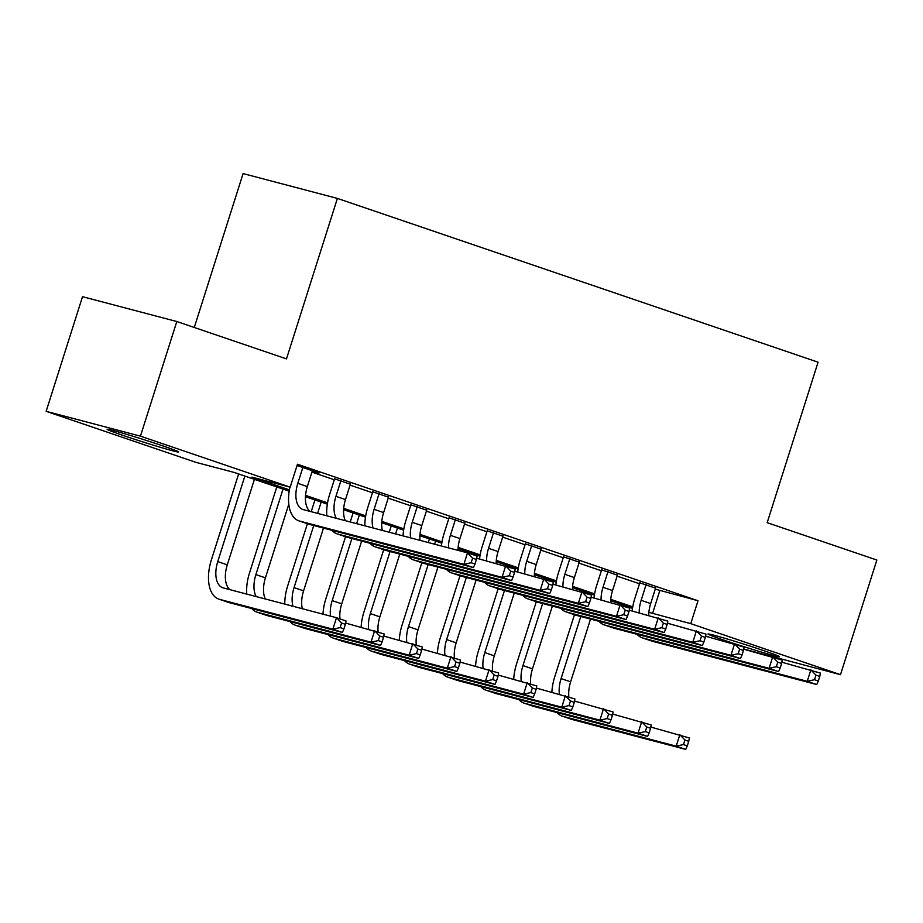 <?xml version="1.0" encoding="UTF-8"?>
<svg xmlns="http://www.w3.org/2000/svg" width="923" height="923" viewBox="0 0 923 923"><rect width="100%" height="100%" fill="white"/><g stroke="black" fill="none" stroke-linecap="round" stroke-linejoin="round"><path stroke-width="1.38" d="M162.771 445.867A37.543 1.223 17.6 0 1 178.67 451.993A37.543 1.223 17.6 0 1 159.598 447.067A37.543 1.223 17.6 0 1 123.013 435.402A37.543 1.223 17.6 0 1 107.103 429.287A37.543 1.223 17.6 0 1 126.186 434.214A37.543 1.223 17.6 0 1 162.771 445.867M763.621 650.6A37.543 1.223 17.6 0 1 779.531 656.715A37.543 1.223 17.6 0 1 760.448 651.788A37.543 1.223 17.6 0 1 723.863 640.124A37.543 1.223 17.6 0 1 707.964 634.009A37.543 1.223 17.6 0 1 727.036 638.935A37.543 1.223 17.6 0 1 763.621 650.6M194.28 327.48L243.095 173.582L337.391 198.41L818.078 362.197L767.175 522.672L876.85 560.042L840.484 674.678L743.742 649.007M708.31 636.939L705.587 636.005M670.167 623.936L667.444 623.013M632.013 610.945L629.29 610.011M289.187 491.174L234.119 472.414L195.884 462.342L46.15 411.323L140.446 436.152L290.18 487.171L251.956 477.11L289.407 489.871M140.446 436.152L176.812 321.527L82.516 296.687L46.15 411.323M312.216 471.203L319.035 473.026L297.044 465.538M350.371 484.194L334.599 478.829M388.514 497.197L372.754 491.821M426.668 510.2L410.897 504.823M464.811 523.191L449.051 517.826M502.966 536.194L487.194 530.817M541.109 549.197L525.349 543.82M579.263 562.188L563.491 556.823M617.418 575.191L601.646 569.814M655.261 589.116L698.019 600.735L297.448 464.246L290.18 487.171M311.916 472.138L334.299 479.764M350.071 485.129L372.454 492.755M388.214 498.132L410.597 505.758M426.368 511.134L448.751 518.761M464.523 524.126L486.906 531.752M502.666 537.128L525.049 544.755M540.82 550.131L563.203 557.757M578.963 563.122L601.346 570.749M617.118 576.125L639.501 583.751M655.561 588.182L639.789 582.817M176.812 321.527L286.488 358.897L337.391 198.41M698.019 600.735L690.75 623.66L840.484 674.678M648.892 612.353L690.75 623.66M305.548 495.363L327.55 502.862M343.691 508.365L365.704 515.865M381.845 521.368L403.847 528.867M420 534.359L442.002 541.859M458.143 547.362L480.156 554.861M496.297 560.365L518.299 567.853M534.44 573.356L556.454 580.855M572.595 586.359L594.597 593.858M610.738 599.35L632.751 606.849M632.532 608.165L610.645 600.7M594.377 595.162L572.502 587.709M556.234 582.159L534.348 574.706M518.08 569.168L496.205 561.703M479.937 556.165L458.05 548.712M441.782 543.162L419.896 535.709M403.639 530.171L381.753 522.718M365.485 517.168L343.598 509.715M327.342 504.177L305.455 496.712M622.713 605.742L632.509 608.315M659.795 590.662L652.526 613.587M646.169 584.49L641.15 600.308A24.067 13.153 -71.2 0 0 639.224 612.837M655.699 587.743L650.68 603.561A24.067 13.153 -71.2 0 0 648.754 615.353M632.163 610.98A36.101 19.729 108.8 0 1 634.782 598.635L639.939 582.367M781.85 662.206L820.409 673.098L819.762 676.432L815.955 675.14L814.501 679.72L818.309 681.024L819.762 676.432M818.309 681.024L816.763 684.566L652.515 641.3A36.101 19.729 108.8 0 1 651.788 641.081L642.246 637.839A36.101 19.729 108.8 0 1 637.135 634.309M816.763 684.566L807.233 681.312L642.985 638.058A36.101 19.729 108.8 0 1 642.246 637.839M814.501 679.72L807.233 681.312L810.867 669.844L815.955 675.14M551.885 692.158A36.101 19.729 108.8 0 1 554.711 676.917L574.441 614.73M581.721 591.793L581.986 590.939M590.535 619.079L570.622 681.843A24.067 13.153 -71.2 0 0 568.88 696.9M588.216 593.062L587.951 593.893M580.786 616.506L561.092 678.59A24.067 13.153 -71.2 0 0 559.396 694.131M650.819 727.07L689.377 737.962L688.731 741.296L684.924 739.992L683.47 744.584L687.277 745.876L688.731 741.296M687.277 745.876L685.743 749.418L572.456 719.582A36.101 19.729 108.8 0 1 571.729 719.363L562.188 716.121A36.101 19.729 108.8 0 1 557.077 712.591M685.743 749.418L676.201 746.165L562.926 716.34A36.101 19.729 108.8 0 1 562.188 716.121M683.47 744.584L676.201 746.165L679.836 734.708L684.924 739.992M608.015 571.499L602.996 587.316A24.067 13.153 -71.2 0 0 601.081 599.846M617.556 574.741L612.537 590.558A24.067 13.153 -71.2 0 0 610.611 602.35M594.02 597.977A36.101 19.729 108.8 0 1 596.627 585.632L601.784 569.376M743.707 649.204L782.254 660.095L781.619 663.441L777.801 662.137L776.347 666.718L780.166 668.021L781.619 663.441M780.166 668.021L778.62 671.563L614.372 628.309A36.101 19.729 108.8 0 1 613.633 628.09L604.104 624.836A36.101 19.729 108.8 0 1 598.992 621.306M778.62 671.563L769.078 668.31L604.83 625.056A36.101 19.729 108.8 0 1 604.104 624.836M776.347 666.718L769.078 668.31L772.713 656.853L777.801 662.137M569.872 558.496L564.853 574.314A24.067 13.153 -71.2 0 0 562.926 586.843M579.402 561.749L574.383 577.567A24.067 13.153 -71.2 0 0 572.456 589.347M555.865 584.986A36.101 19.729 108.8 0 1 558.473 572.641L563.641 556.373M705.553 636.212L744.111 647.104L743.465 650.438L739.646 649.134L738.192 653.726L742.011 655.018L743.465 650.438M742.011 655.018L740.465 658.56L576.217 615.306A36.101 19.729 108.8 0 1 575.49 615.087L565.949 611.834A36.101 19.729 108.8 0 1 560.838 608.303M740.465 658.56L730.935 655.318L566.687 612.064A36.101 19.729 108.8 0 1 565.949 611.834M738.192 653.726L730.935 655.318L734.57 643.85L739.646 649.134M531.717 545.493L526.698 561.311A24.067 13.153 -71.2 0 0 524.783 573.841M541.259 548.747L536.24 564.564A24.067 13.153 -71.2 0 0 534.302 576.356M517.722 571.983A36.101 19.729 108.8 0 1 520.33 559.638L525.487 543.37M667.398 623.21L705.957 634.101L705.322 637.435L701.503 636.143L700.049 640.724L703.868 642.027L705.322 637.435M703.868 642.027L702.322 645.569L538.074 602.315A36.101 19.729 108.8 0 1 537.336 602.084L527.794 598.842A36.101 19.729 108.8 0 1 522.695 595.312M702.322 645.569L692.781 642.316L528.533 599.062A36.101 19.729 108.8 0 1 527.794 598.842M700.049 640.724L692.781 642.316L696.415 630.859L701.503 636.143M493.563 532.502L488.544 548.32A24.067 13.153 -71.2 0 0 486.629 560.849M503.104 535.744L498.085 551.562A24.067 13.153 -71.2 0 0 496.159 563.353M479.568 558.992A36.101 19.729 108.8 0 1 482.175 546.635L487.332 530.379M629.255 610.218L667.802 621.11L667.167 624.444L663.349 623.14L661.895 627.721L665.714 629.025L667.167 624.444M665.714 629.025L664.168 632.567L499.92 589.312A36.101 19.729 108.8 0 1 499.193 589.093L489.651 585.84A36.101 19.729 108.8 0 1 484.54 582.309M664.168 632.567L654.638 629.313L490.378 586.059A36.101 19.729 108.8 0 1 489.651 585.84M661.895 627.721L654.638 629.313L658.272 617.856L663.349 623.14M513.73 679.155A36.101 19.729 108.8 0 1 516.568 663.914L536.298 601.738M543.566 578.79L543.843 577.936M552.381 606.076L532.479 668.84A24.067 13.153 -71.2 0 0 530.725 683.897M550.073 580.059L549.808 580.902M542.632 603.515L522.937 665.598A24.067 13.153 -71.2 0 0 521.253 681.139M612.676 714.067L651.223 724.959L650.588 728.293L646.769 726.989L645.315 731.581L649.134 732.885L650.588 728.293M649.134 732.885L647.588 736.416L534.313 706.591A36.101 19.729 108.8 0 1 533.575 706.372L524.033 703.118A36.101 19.729 108.8 0 1 518.934 699.588M647.588 736.416L638.047 733.174L524.772 703.338A36.101 19.729 108.8 0 1 524.033 703.118M645.315 731.581L638.047 733.174L641.693 721.705L646.769 726.989M475.587 666.164A36.101 19.729 108.8 0 1 478.414 650.923L498.143 588.736M505.423 565.799L505.689 564.945M514.238 593.085L494.324 655.849A24.067 13.153 -71.2 0 0 492.57 670.906M511.919 567.068L511.654 567.899M504.477 590.512L484.794 652.596A24.067 13.153 -71.2 0 0 483.098 668.137M574.521 701.065L613.08 711.956L612.434 715.302L608.626 713.998L607.172 718.579L610.98 719.882L612.434 715.302M610.98 719.882L609.445 723.424L496.159 693.588A36.101 19.729 108.8 0 1 495.432 693.369L485.89 690.116A36.101 19.729 108.8 0 1 480.779 686.585M609.445 723.424L599.904 720.171L486.617 690.346A36.101 19.729 108.8 0 1 485.89 690.116M607.172 718.579L599.904 720.171L603.538 708.714L608.626 713.998M437.433 653.161A36.101 19.729 108.8 0 1 440.271 637.92L459.989 575.733M467.269 552.796L467.546 551.942M476.083 580.082L456.181 642.846A24.067 13.153 -71.2 0 0 454.428 657.903M473.776 554.065L473.511 554.896M466.334 577.51L446.64 639.593A24.067 13.153 -71.2 0 0 444.944 655.134M536.378 688.073L574.925 698.965L574.291 702.299L570.472 700.995L569.018 705.587L572.837 706.88L574.291 702.299M572.837 706.88L571.291 710.422L458.016 680.597A36.101 19.729 108.8 0 1 457.277 680.366L447.736 677.124A36.101 19.729 108.8 0 1 442.636 673.594M571.291 710.422L561.749 707.18L448.474 677.344A36.101 19.729 108.8 0 1 447.736 677.124M569.018 705.587L561.749 707.18L565.384 695.711L570.472 700.995M399.29 640.158A36.101 19.729 108.8 0 1 402.116 624.917L421.846 562.742M428.26 542.516L429.391 538.94M437.94 567.08L418.027 629.844A24.067 13.153 -71.2 0 0 416.273 644.9M435.621 541.063L434.629 544.201M428.18 564.518L408.485 626.602A24.067 13.153 -71.2 0 0 406.801 642.143M498.224 675.071L536.782 685.962L536.136 689.296L532.329 688.004L530.863 692.585L534.682 693.888L536.136 689.296M534.682 693.888L533.136 697.43L419.861 667.594A36.101 19.729 108.8 0 1 419.123 667.375L409.593 664.122A36.101 19.729 108.8 0 1 404.482 660.591M533.136 697.43L523.606 694.177L410.32 664.341A36.101 19.729 108.8 0 1 409.593 664.122M530.863 692.585L523.606 694.177L527.241 682.708L532.329 688.004M455.42 519.499L450.401 535.317A24.067 13.153 -71.2 0 0 448.474 547.847M464.961 522.753L459.942 538.571A24.067 13.153 -71.2 0 0 458.004 550.362M441.425 545.989A36.101 19.729 108.8 0 1 444.032 533.644L449.189 517.376M591.101 597.216L629.659 608.107L629.013 611.441L625.206 610.138L623.752 614.73L627.559 616.033L629.013 611.441M627.559 616.033L626.025 619.564L461.765 576.31A36.101 19.729 108.8 0 1 461.039 576.09L451.497 572.848A36.101 19.729 108.8 0 1 446.397 569.306M626.025 619.564L616.483 616.322L452.235 573.068A36.101 19.729 108.8 0 1 451.497 572.848M623.752 614.73L616.483 616.322L620.118 604.853L625.206 610.138M361.135 627.167A36.101 19.729 108.8 0 1 363.974 611.926L383.691 549.739M389.241 532.248L391.237 525.948M399.786 554.088L379.872 616.852A24.067 13.153 -71.2 0 0 378.13 631.909M397.467 528.071L395.609 533.921M390.037 551.516L370.342 613.599A24.067 13.153 -71.2 0 0 368.646 629.14M460.069 662.068L498.628 672.959L497.993 676.305L494.174 675.001L492.72 679.582L496.539 680.886L497.993 676.305M496.539 680.886L494.993 684.428L381.707 654.592A36.101 19.729 108.8 0 1 380.98 654.372L371.438 651.119A36.101 19.729 108.8 0 1 366.327 647.588M494.993 684.428L485.452 681.174L372.177 651.35A36.101 19.729 108.8 0 1 371.438 651.119M492.72 679.582L485.452 681.174L489.086 669.717L494.174 675.001M417.265 506.496L412.246 522.326A24.067 13.153 -71.2 0 0 410.562 537.867M426.807 509.75L421.788 525.568A24.067 13.153 -71.2 0 0 420.011 540.347M403.051 535.882A36.101 19.729 108.8 0 1 405.878 520.641L411.035 504.373M552.958 584.213L591.505 595.104L590.87 598.439L587.051 597.146L585.597 601.727L589.416 603.031L590.87 598.439M589.416 603.031L587.87 606.573L423.622 563.318A36.101 19.729 108.8 0 1 422.884 563.099L413.354 559.846A36.101 19.729 108.8 0 1 408.243 556.315M587.87 606.573L578.329 603.319L414.081 560.065A36.101 19.729 108.8 0 1 413.354 559.846M585.597 601.727L578.329 603.319L581.975 591.862L587.051 597.146M322.992 614.164A36.101 19.729 108.8 0 1 325.819 598.923L345.548 536.736M350.232 521.968L353.094 512.946M361.643 541.086L341.729 603.85A24.067 13.153 -71.2 0 0 339.976 618.906M359.324 515.069L356.601 523.653M351.882 538.524L332.188 600.596A24.067 13.153 -71.2 0 0 330.503 616.137M421.926 649.077L460.473 659.968L459.839 663.302L456.02 661.999L454.566 666.591L458.385 667.883L459.839 663.302M458.385 667.883L456.839 671.425L343.564 641.6A36.101 19.729 108.8 0 1 342.825 641.37L333.295 638.128A36.101 19.729 108.8 0 1 328.184 634.597M456.839 671.425L447.309 668.183L334.022 638.347A36.101 19.729 108.8 0 1 333.295 638.128M454.566 666.591L447.309 668.183L450.943 656.715L456.02 661.999M379.122 493.505L374.103 509.323A24.067 13.153 -71.2 0 0 373.054 527.979M388.652 496.747L383.633 512.577A24.067 13.153 -71.2 0 0 382.376 530.437M364.839 525.822A36.101 19.729 108.8 0 1 367.735 507.65L372.892 491.382M514.803 571.222L553.362 582.113L552.715 585.447L548.908 584.144L547.454 588.736L551.262 590.028L552.715 585.447M551.262 590.028L549.727 593.57L385.468 550.316A36.101 19.729 108.8 0 1 384.741 550.096L375.2 546.843A36.101 19.729 108.8 0 1 370.088 543.312M549.727 593.57L540.186 590.328L375.938 547.062A36.101 19.729 108.8 0 1 375.2 546.843M547.454 588.736L540.186 590.328L543.82 578.859L548.908 584.144M284.78 604.104A36.101 19.729 108.8 0 1 287.664 585.92L307.394 523.745M311.213 511.7L314.939 499.954M323.488 528.094L303.575 590.858A24.067 13.153 -71.2 0 0 302.317 608.719M321.169 502.077L317.593 513.373M313.739 525.522L294.045 587.605A24.067 13.153 -71.2 0 0 292.995 606.261M383.772 636.074L422.33 646.965L421.684 650.3L417.877 649.007L416.423 653.588L420.23 654.892L421.684 650.3M420.23 654.892L418.696 658.434L305.409 628.598A36.101 19.729 108.8 0 1 304.682 628.378L295.141 625.125A36.101 19.729 108.8 0 1 290.03 621.594M418.696 658.434L409.154 655.18L295.879 625.344A36.101 19.729 108.8 0 1 295.141 625.125M416.423 653.588L409.154 655.18L412.789 643.723L417.877 649.007M340.968 480.502L335.949 496.32A24.067 13.153 -71.2 0 0 336.26 518.299M350.509 483.756L345.49 499.574A24.067 13.153 -71.2 0 0 345.352 520.687M326.823 515.807A36.101 19.729 108.8 0 1 329.58 494.647L334.737 478.379M476.66 558.219L515.207 569.11L514.572 572.445L510.754 571.152L509.3 575.733L513.119 577.037L514.572 572.445M513.119 577.037L511.573 580.579L347.325 537.313A36.101 19.729 108.8 0 1 346.587 537.094L337.057 533.852A36.101 19.729 108.8 0 1 331.945 530.321M511.573 580.579L502.031 577.325L337.783 534.071A36.101 19.729 108.8 0 1 337.057 533.852M509.3 575.733L502.031 577.325L505.677 565.857L510.754 571.152M246.753 594.089A36.101 19.729 108.8 0 1 249.522 572.929L276.796 486.952M288.795 504.189L265.432 577.856A24.067 13.153 -71.2 0 0 265.293 598.969M283.026 489.075L255.89 574.602A24.067 13.153 -71.2 0 0 256.202 596.581M345.629 623.083L384.176 633.974L383.541 637.308L379.722 636.005L378.268 640.597L382.087 641.889L383.541 637.308M382.087 641.889L380.541 645.431L267.266 615.595A36.101 19.729 108.8 0 1 266.528 615.376L256.998 612.134A36.101 19.729 108.8 0 1 251.887 608.603M380.541 645.431L371 642.177L257.725 612.353A36.101 19.729 108.8 0 1 256.998 612.134M378.268 640.597L371 642.177L374.646 630.721L379.722 636.005M302.825 467.511L297.806 483.329A24.067 13.153 -71.2 0 0 302.779 509.461A24.067 13.153 -71.2 0 0 303.275 509.611L467.523 552.865L477.064 556.108L476.418 559.453L472.611 558.15L471.145 562.73L474.964 564.034L476.418 559.453M312.355 470.753L307.336 486.571A24.067 13.153 -71.2 0 0 309.943 511.365M474.964 564.034L473.418 567.576L309.17 524.322A36.101 19.729 108.8 0 1 308.444 524.102L298.902 520.849A36.101 19.729 108.8 0 1 289.949 487.113M473.418 567.576L463.888 564.322L299.64 521.068A36.101 19.729 108.8 0 1 298.902 520.849M471.145 562.73L463.888 564.322L467.523 552.865L472.611 558.15M343.933 628.898L345.387 624.306L341.579 623.002L340.126 627.594L343.933 628.898L342.398 632.428L332.857 629.186L219.57 599.35A36.101 19.729 108.8 0 1 218.843 599.131A36.101 19.729 108.8 0 1 211.367 559.926L238.642 473.949M254.413 479.325L227.277 564.853A24.067 13.153 -71.2 0 0 229.885 589.647M244.872 476.072L217.747 561.611A24.067 13.153 -71.2 0 0 222.72 587.743A24.067 13.153 -71.2 0 0 223.216 587.893L336.491 617.718L346.033 620.971L345.387 624.306M342.398 632.428L229.112 602.604A36.101 19.729 108.8 0 1 228.385 602.384L218.843 599.131M340.126 627.594L332.857 629.186L336.491 617.718L341.579 623.002M650.68 603.561L641.15 600.308M652.515 641.3L642.985 638.058M570.622 681.843L561.092 678.59M572.456 719.582L562.926 716.34M612.537 590.558L602.996 587.316M614.372 628.309L604.83 625.056M574.383 577.567L564.853 574.314M576.217 615.306L566.687 612.064M536.24 564.564L526.698 561.311M538.074 602.315L528.533 599.062M498.085 551.562L488.544 548.32M499.92 589.312L490.378 586.059M532.479 668.84L522.937 665.598M534.313 706.591L524.772 703.338M494.324 655.849L484.794 652.596M496.159 693.588L486.617 690.346M456.181 642.846L446.64 639.593M458.016 680.597L448.474 677.344M418.027 629.844L408.485 626.602M419.861 667.594L410.32 664.341M459.942 538.571L450.401 535.317M461.765 576.31L452.235 573.068M379.872 616.852L370.342 613.599M381.707 654.592L372.177 651.35M421.788 525.568L412.246 522.326M423.622 563.318L414.081 560.065M341.729 603.85L332.188 600.596M343.564 641.6L334.022 638.347M383.633 512.577L374.103 509.323M385.468 550.316L375.938 547.062M303.575 590.858L294.045 587.605M305.409 628.598L295.879 625.344M345.49 499.574L335.949 496.32M347.325 537.313L337.783 534.071M265.432 577.856L255.89 574.602M267.266 615.595L257.725 612.353M307.336 486.571L297.806 483.329M309.17 524.322L299.64 521.068M227.277 564.853L217.747 561.611M229.112 602.604L219.57 599.35"/></g></svg>
